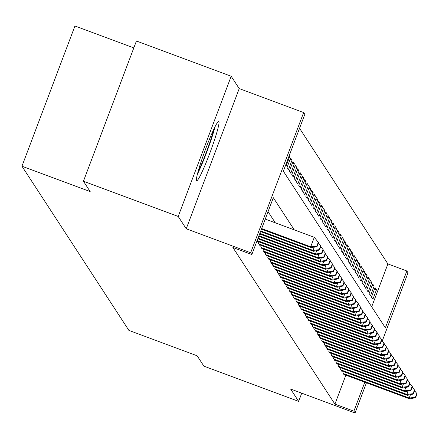 <?xml version="1.0" encoding="UTF-8"?>
<svg xmlns="http://www.w3.org/2000/svg" width="439" height="439" viewBox="0 0 439 439"><rect width="100%" height="100%" fill="white"/><g stroke="black" fill="none" stroke-linecap="round" stroke-linejoin="round"><path stroke-width="0.66" d="M218.907 121.482A31.657 2.7 110.4 0 0 218.77 121.367A31.657 2.7 110.4 0 0 205.556 149.167A31.657 2.7 110.4 0 0 196.568 180.599A31.657 2.7 110.4 0 0 196.705 180.714A31.657 2.7 110.4 0 0 209.919 152.915A31.657 2.7 110.4 0 0 218.907 121.482M371.696 306.817L387.9 263.932L406.854 270.978L408.023 272.778L382.254 340.977M133.813 47.911L74.926 26.022L21.95 166.222L128.907 330.413L197.133 355.777L203.877 366.131L298.641 401.356L301.741 393.163M21.95 166.222L90.182 191.585L83.437 181.236L136.414 41.03L231.177 76.26L178.201 216.46L186.235 228.79L250.674 252.749L303.651 112.543L304.825 114.343L283.347 171.183L385.376 327.818L406.854 270.978M186.235 228.79L239.211 88.59L231.177 76.26M239.211 88.59L303.651 112.543M387.9 263.932L299.552 128.298M83.437 181.236L178.201 216.46M343.358 371.504L342.843 372.881L344.247 375.043L344.406 374.621M341.015 367.904L340.494 369.281L341.904 371.438L342.058 371.021M338.667 364.304L338.151 365.682L339.556 367.838L339.715 367.421M336.323 360.704L335.802 362.076L337.212 364.238L337.371 363.821M333.98 357.099L333.459 358.476L334.864 360.639L335.023 360.221M331.632 353.499L331.11 354.877L332.521 357.039L332.68 356.616M329.288 349.899L328.767 351.277L330.172 353.439L330.331 353.016M326.94 346.3L326.424 347.677L327.829 349.834L327.988 349.417M324.597 342.7L324.075 344.077L325.486 346.234L325.639 345.817M322.248 339.1L321.732 340.472L323.137 342.634L323.296 342.217M319.905 335.495L319.383 336.872L320.794 339.034L320.953 338.617M317.562 331.895L317.04 333.272L318.445 335.434L318.604 335.012M315.213 328.295L314.692 329.673L316.102 331.835L316.261 331.412M312.87 324.695L312.349 326.073L313.753 328.229L313.912 327.812M310.521 321.096L310.005 322.473L311.41 324.63L311.569 324.212M308.178 317.496L307.657 318.868L309.067 321.03L309.221 320.613M305.829 313.89L305.314 315.268L306.718 317.43L306.877 317.013M303.486 310.291L302.965 311.668L304.375 313.83L304.534 313.408M301.143 306.691L300.622 308.068L302.027 310.23L302.186 309.808M298.794 303.091L298.273 304.468L299.683 306.625L299.842 306.208M296.451 299.491L295.93 300.869L297.335 303.025L297.494 302.608M294.103 295.891L293.587 297.263L294.992 299.425L295.151 299.008M291.759 292.286L291.238 293.664L292.648 295.826L292.802 295.409M289.411 288.686L288.895 290.064L290.3 292.226L290.459 291.803M287.068 285.087L286.546 286.464L287.957 288.626L288.116 288.204M284.724 281.487L284.203 282.864L285.608 285.021L285.767 284.604M282.376 277.887L281.854 279.264L283.265 281.421L283.424 281.004M280.033 274.287L279.511 275.659L280.916 277.821L281.075 277.404M277.684 270.682L277.168 272.059L278.573 274.221L278.732 273.804M275.341 267.082L274.819 268.459L276.23 270.622L276.383 270.199M272.998 263.482L272.476 264.86L273.881 267.022L274.04 266.599M270.649 259.883L270.128 261.26L271.538 263.416L271.697 262.999M268.306 256.283L267.785 257.66L269.189 259.817L269.348 259.4M265.957 252.683L265.436 254.055L266.846 256.217L267.005 255.8M263.614 249.078L263.093 250.455L264.503 252.617L264.657 252.2M261.265 245.478L260.75 246.855L262.154 249.017L262.313 248.595M258.922 241.878L258.401 243.255L259.811 245.417L259.965 244.995M256.952 241.027L257.463 241.812L257.622 241.395M288.972 156.295L289.68 156.558L289.169 155.774M290.075 159.434L292.023 160.158L290.618 157.996L287.04 167.468L288.445 169.63L292.023 160.158M292.423 163.034L294.371 163.758L292.961 161.596L289.383 171.073L290.794 173.229L294.371 163.758M294.767 166.633L296.715 167.358L295.31 165.196L291.732 174.673L293.137 176.829L296.715 167.358M297.11 170.233L299.063 170.958L297.653 168.801L294.075 178.272L295.48 180.434L299.063 170.958M299.458 173.833L301.406 174.557L300.002 172.401L296.418 181.872L297.829 184.034L301.406 174.557M301.802 177.438L303.755 178.163L302.345 176.001L298.767 185.472L300.172 187.634L303.755 178.163M304.15 181.038L306.098 181.762L304.693 179.6L301.11 189.072L302.52 191.234L306.098 181.762M306.493 184.638L308.441 185.362L307.037 183.2L303.459 192.677L304.864 194.834L308.441 185.362M308.842 188.238L310.79 188.962L309.38 186.8L305.802 196.277L307.212 198.433L310.79 188.962M311.185 191.838L313.133 192.562L311.728 190.405L308.151 199.877L309.555 202.039L313.133 192.562M313.528 195.437L315.482 196.162L314.072 194.005L310.494 203.476L311.899 205.639L315.482 196.162M315.877 199.043L317.825 199.767L316.42 197.605L312.837 207.076L314.247 209.238L317.825 199.767M318.22 202.642L320.174 203.367L318.763 201.205L315.186 210.676L316.59 212.838L320.174 203.367M320.569 206.242L322.517 206.967L321.112 204.804L317.529 214.281L318.939 216.438L322.517 206.967M322.912 209.842L324.86 210.566L323.455 208.404L319.877 217.881L321.282 220.038L324.86 210.566M325.261 213.442L327.209 214.166L325.798 212.01L322.221 221.481L323.631 223.643L327.209 214.166M327.604 217.042L329.552 217.766L328.147 215.609L324.569 225.081L325.974 227.243L329.552 217.766M329.947 220.647L331.9 221.371L330.49 219.209L326.912 228.681L328.317 230.843L331.9 221.371M332.296 224.247L334.244 224.971L332.839 222.809L329.255 232.28L330.666 234.442L334.244 224.971M334.639 227.846L336.592 228.571L335.182 226.409L331.604 235.886L333.009 238.042L336.592 228.571M336.987 231.446L338.935 232.171L337.531 230.009L333.947 239.485L335.358 241.642L338.935 232.171M339.331 235.046L341.279 235.77L339.874 233.614L336.296 243.085L337.701 245.247L341.279 235.77M341.679 238.646L343.627 239.37L342.217 237.214L338.639 246.685L340.049 248.847L343.627 239.37M344.022 242.251L345.97 242.976L344.566 240.813L340.988 250.285L342.393 252.447L345.97 242.976M346.366 245.851L348.319 246.575L346.909 244.413L343.331 253.885L344.736 256.047L348.319 246.575M348.714 249.451L350.662 250.175L349.257 248.013L345.674 257.49L347.084 259.647L350.662 250.175M351.057 253.051L353.011 253.775L351.601 251.613L348.023 261.09L349.428 263.246L353.011 253.775M353.406 256.65L355.354 257.375L353.949 255.218L350.366 264.69L351.776 266.852L355.354 257.375M355.749 260.25L357.697 260.975L356.292 258.818L352.715 268.289L354.119 270.451L357.697 260.975M358.098 263.855L360.046 264.58L358.636 262.418L355.058 271.889L356.468 274.051L360.046 264.58M360.441 267.455L362.389 268.18L360.984 266.018L357.406 275.489L358.811 277.651L362.389 268.18M362.784 271.055L364.738 271.779L363.327 269.617L359.75 279.094L361.154 281.251L364.738 271.779M365.133 274.655L367.081 275.379L365.676 273.217L362.093 282.694L363.503 284.851L367.081 275.379M367.476 278.255L369.429 278.979L368.019 276.822L364.441 286.294L365.846 288.456L369.429 278.979M369.825 281.854L371.773 282.579L370.368 280.422L366.784 289.894L368.195 292.056L371.773 282.579M372.168 285.46L374.116 286.184L372.711 284.022L369.133 293.493L370.538 295.656L374.116 286.184M285.591 165.245L286.102 166.03L289.68 156.558M371.476 297.093L372.887 299.255L376.464 289.784L375.054 287.622L371.476 297.093M294.289 229.893L273.321 197.709L251.843 254.549L232.895 247.503L334.924 404.132L345.866 375.164M275.335 222.853L268.048 211.664M366.444 382.813L355.047 412.978L290.607 389.025L298.641 401.356M355.047 412.978L353.872 411.178L364.82 382.21M334.924 404.132L353.872 411.178M251.843 254.549L250.674 252.749M374.516 289.06L376.464 289.784M261.66 228.571L310.697 246.8L311.284 247.7L261.435 229.169M265.238 219.099L314.275 237.323L310.697 246.8L316.87 246.059L317.106 246.416L318.538 242.63L318.302 242.268L316.87 246.059M318.302 242.268L314.275 237.323M311.284 247.7L317.106 246.416M197.424 174.107A31.454 2.683 110.4 0 0 214.995 126.838M213.788 129.307A27.399 2.338 -69.6 0 1 198.126 171.451M260.755 230.963L313.04 250.4L313.627 251.3L260.53 231.562M319.219 249.659L319.455 250.016L320.882 246.23L320.651 245.867L319.219 249.659L313.04 250.4L314.313 247.031M320.651 245.867L318.368 243.074M313.627 251.3L319.455 250.016M259.855 233.356L315.389 254L315.97 254.9L259.625 233.954M321.562 253.259L321.798 253.621L323.23 249.829L322.994 249.473L321.562 253.259L315.389 254L316.656 250.631M322.994 249.473L320.717 246.674M315.97 254.9L321.798 253.621M258.95 235.748L317.732 257.6L318.319 258.5L258.725 236.347M323.911 256.859L324.141 257.221L325.573 253.429L325.343 253.073L323.911 256.859L317.732 257.6L319.005 254.236M325.343 253.073L323.06 250.274M318.319 258.5L324.141 257.221M258.044 238.141L320.075 261.2L320.662 262.099L257.819 238.739M326.254 260.459L326.49 260.821L327.922 257.029L327.686 256.672L326.254 260.459L320.075 261.2L321.348 257.836M327.686 256.672L325.409 253.874M320.662 262.099L326.49 260.821M257.139 240.534L322.424 264.799L323.011 265.699L257.051 241.187M328.602 264.064L328.833 264.421L330.265 260.634L330.029 260.272L328.602 264.064L322.424 264.799L323.697 261.435M330.029 260.272L327.752 257.479M323.011 265.699L328.833 264.421M258.812 243.886L324.767 268.405L325.354 269.305L259.4 244.786M330.946 267.664L331.182 268.02L332.614 264.234L332.378 263.872L330.946 267.664L324.767 268.405L326.04 265.035M332.378 263.872L330.101 261.079M325.354 269.305L331.182 268.02M261.156 247.486L327.115 272.004L327.703 272.904L261.743 248.386M333.289 271.264L333.525 271.62L334.957 267.834L334.721 267.472L333.289 271.264L327.115 272.004L328.383 268.635M334.721 267.472L332.444 264.679M327.703 272.904L333.525 271.62M263.504 251.086L329.459 275.604L330.046 276.504L264.091 251.986M335.637 274.863L335.873 275.226L337.3 271.434L337.07 271.077L335.637 274.863L329.459 275.604L330.732 272.235M337.07 271.077L334.787 268.278M330.046 276.504L335.873 275.226M265.847 254.686L331.807 279.204L332.389 280.104L266.435 255.586M337.981 278.463L338.217 278.825L339.649 275.033L339.413 274.677L337.981 278.463L331.807 279.204L333.075 275.84M339.413 274.677L337.136 271.878M332.389 280.104L338.217 278.825M268.196 258.286L334.15 282.804L334.737 283.704L268.783 259.186M340.329 282.063L340.56 282.425L341.992 278.633L341.761 278.277L340.329 282.063L334.15 282.804L335.423 279.44M341.761 278.277L339.479 275.478M334.737 283.704L340.56 282.425M270.539 261.891L336.493 286.404L337.081 287.304L271.126 262.791M342.672 285.668L342.908 286.025L344.341 282.239L344.105 281.876L342.672 285.668L336.493 286.404L337.767 283.04M344.105 281.876L341.827 279.083M337.081 287.304L342.908 286.025M272.888 265.491L338.842 290.009L339.429 290.909L273.47 266.391M345.021 289.268L345.252 289.625L346.684 285.838L346.448 285.476L345.021 289.268L338.842 290.009L340.115 286.64M346.448 285.476L344.171 282.683M339.429 290.909L345.252 289.625M275.231 269.091L341.185 293.609L341.772 294.509L275.818 269.99M347.364 292.868L347.6 293.225L349.032 289.438L348.796 289.076L347.364 292.868L341.185 293.609L342.458 290.239M348.796 289.076L346.519 286.283M341.772 294.509L347.6 293.225M277.574 272.69L343.534 297.208L344.116 298.108L278.161 273.59M349.707 296.468L349.943 296.83L351.376 293.038L351.14 292.681L349.707 296.468L343.534 297.208L344.802 293.839M351.14 292.681L348.862 289.883M344.116 298.108L349.943 296.83M279.923 276.29L345.877 300.808L346.464 301.708L280.51 277.19M352.056 300.067L352.292 300.43L353.719 296.638L353.488 296.281L352.056 300.067L345.877 300.808L347.15 297.444M353.488 296.281L351.205 293.482M346.464 301.708L352.292 300.43M282.266 279.89L348.22 304.408L348.807 305.308L282.853 280.79M354.399 303.667L354.635 304.029L356.067 300.238L355.831 299.881L354.399 303.667L348.22 304.408L349.493 301.044M355.831 299.881L353.554 297.082M348.807 305.308L354.635 304.029M284.615 283.495L350.569 308.008L351.156 308.908L285.202 284.395M356.748 307.273L356.978 307.629L358.411 303.843L358.18 303.481L356.748 307.273L350.569 308.008L351.842 304.644M358.18 303.481L355.897 300.688M351.156 308.908L356.978 307.629M286.958 287.095L352.912 311.613L353.499 312.513L287.545 287.995M359.091 310.872L359.327 311.229L360.759 307.443L360.523 307.08L359.091 310.872L352.912 311.613L354.185 308.244M360.523 307.08L358.246 304.287M353.499 312.513L359.327 311.229M289.306 290.695L355.261 315.213L355.848 316.113L289.888 291.595M361.44 314.472L361.67 314.829L363.102 311.042L362.866 310.68L361.44 314.472L355.261 315.213L356.534 311.844M362.866 310.68L360.589 307.887M355.848 316.113L361.67 314.829M291.65 294.295L357.604 318.813L358.191 319.713L292.237 295.195M363.783 318.072L364.019 318.434L365.451 314.642L365.215 314.286L363.783 318.072L357.604 318.813L358.877 315.443M365.215 314.286L362.938 311.487M358.191 319.713L364.019 318.434M293.993 297.894L359.953 322.413L360.534 323.313L294.58 298.794M366.126 321.672L366.362 322.034L367.794 318.242L367.558 317.885L366.126 321.672L359.953 322.413L361.22 319.049M367.558 317.885L365.281 315.087M360.534 323.313L366.362 322.034M296.341 301.494L362.296 326.012L362.883 326.912L296.929 302.394M368.475 325.272L368.711 325.634L370.137 321.842L369.907 321.485L368.475 325.272L362.296 326.012L363.569 322.649M369.907 321.485L367.624 318.687M362.883 326.912L368.711 325.634M298.685 305.1L364.639 329.612L365.226 330.512L299.272 305.999M370.818 328.877L371.054 329.234L372.486 325.447L372.25 325.085L370.818 328.877L364.639 329.612L365.912 326.248M372.25 325.085L369.973 322.292M365.226 330.512L371.054 329.234M301.033 308.699L366.988 333.217L367.575 334.117L301.62 309.599M373.166 332.477L373.397 332.833L374.829 329.047L374.599 328.685L373.166 332.477L366.988 333.217L368.261 329.848M374.599 328.685L372.316 325.892M367.575 334.117L373.397 332.833M303.376 312.299L369.331 336.817L369.918 337.717L303.964 313.199M375.51 336.076L375.746 336.433L377.178 332.647L376.942 332.285L375.51 336.076L369.331 336.817L370.604 333.448M376.942 332.285L374.665 329.491M369.918 337.717L375.746 336.433M305.725 315.899L371.679 340.417L372.267 341.317L306.307 316.799M377.853 339.676L378.089 340.038L379.521 336.247L379.285 335.89L377.853 339.676L371.679 340.417L372.952 337.048M379.285 335.89L377.008 333.091M372.267 341.317L378.089 340.038M308.068 319.499L374.023 344.017L374.61 344.917L308.655 320.399M380.201 343.276L380.437 343.638L381.87 339.846L381.634 339.49L380.201 343.276L374.023 344.017L375.296 340.653M381.634 339.49L379.356 336.691M374.61 344.917L380.437 343.638M310.411 323.099L376.371 347.617L376.953 348.517L310.999 323.998M382.545 346.876L382.781 347.238L384.213 343.446L383.977 343.089L382.545 346.876L376.371 347.617L377.639 344.253M383.977 343.089L381.7 340.291M376.953 348.517L382.781 347.238M312.76 326.704L378.714 351.216L379.301 352.116L313.347 327.604M384.893 350.481L385.129 350.838L386.556 347.051L386.325 346.689L384.893 350.481L378.714 351.216L379.987 347.853M386.325 346.689L384.043 343.896M379.301 352.116L385.129 350.838M315.103 330.304L381.057 354.822L381.645 355.722L315.69 331.204M387.236 354.081L387.472 354.438L388.905 350.651L388.669 350.289L387.236 354.081L381.057 354.822L382.331 351.452M388.669 350.289L386.391 347.496M381.645 355.722L387.472 354.438M317.452 333.903L383.406 358.422L383.993 359.321L318.039 334.803M389.585 357.681L389.816 358.037L391.248 354.251L391.017 353.889L389.585 357.681L383.406 358.422L384.679 355.052M391.017 353.889L388.734 351.096M383.993 359.321L389.816 358.037M319.795 337.503L385.749 362.021L386.336 362.921L320.382 338.403M391.928 361.281L392.164 361.643L393.596 357.851L393.36 357.494L391.928 361.281L385.749 362.021L387.022 358.652M393.36 357.494L391.083 354.696M386.336 362.921L392.164 361.643M322.144 341.103L388.098 365.621L388.685 366.521L322.725 342.003M394.271 364.88L394.507 365.243L395.94 361.451L395.704 361.094L394.271 364.88L388.098 365.621L389.371 362.257M395.704 361.094L393.426 358.295M388.685 366.521L394.507 365.243M324.487 344.703L390.441 369.221L391.028 370.121L325.074 345.603M396.62 368.48L396.856 368.842L398.288 365.05L398.052 364.694L396.62 368.48L390.441 369.221L391.714 365.857M398.052 364.694L395.775 361.895M391.028 370.121L396.856 368.842M326.83 348.308L392.79 372.821L393.371 373.721L327.417 349.208M398.963 372.085L399.199 372.442L400.631 368.656L400.395 368.294L398.963 372.085L392.79 372.821L394.057 369.457M400.395 368.294L398.118 365.5M393.371 373.721L399.199 372.442M329.179 351.908L395.133 376.426L395.72 377.326L329.766 352.808M401.312 375.685L401.548 376.042L402.975 372.256L402.744 371.893L401.312 375.685L395.133 376.426L396.406 373.057M402.744 371.893L400.461 369.1M395.72 377.326L401.548 376.042M331.522 355.508L397.476 380.026L398.063 380.926L332.109 356.408M403.655 379.285L403.891 379.642L405.323 375.855L405.087 375.493L403.655 379.285L397.476 380.026L398.749 376.657M405.087 375.493L402.81 372.7M398.063 380.926L403.891 379.642M333.87 359.107L399.825 383.626L400.412 384.526L334.458 360.007M406.004 382.885L406.234 383.247L407.666 379.455L407.436 379.098L406.004 382.885L399.825 383.626L401.098 380.256M407.436 379.098L405.153 376.3M400.412 384.526L406.234 383.247M336.214 362.707L402.168 387.225L402.755 388.125L336.801 363.607M408.347 386.485L408.583 386.847L410.015 383.055L409.779 382.698L408.347 386.485L402.168 387.225L403.441 383.862M409.779 382.698L407.502 379.9M402.755 388.125L408.583 386.847M338.562 366.307L404.517 390.825L405.104 391.725L339.144 367.207M410.69 390.084L410.926 390.447L412.358 386.655L412.122 386.298L410.69 390.084L404.517 390.825L405.79 387.461M412.122 386.298L409.845 383.499M405.104 391.725L410.926 390.447M340.905 369.912L406.86 394.425L407.447 395.325L341.493 370.812M413.039 393.69L413.275 394.046L414.707 390.26L414.471 389.898L413.039 393.69L406.86 394.425L408.133 391.061M414.471 389.898L412.194 387.105M407.447 395.325L413.275 394.046M343.249 373.512L409.208 398.03L409.79 398.93L343.836 374.412M415.382 397.29L415.618 397.646L417.05 393.86L416.814 393.498L415.382 397.29L409.208 398.03L410.476 394.661M416.814 393.498L414.537 390.705M409.79 398.93L415.618 397.646"/></g></svg>

